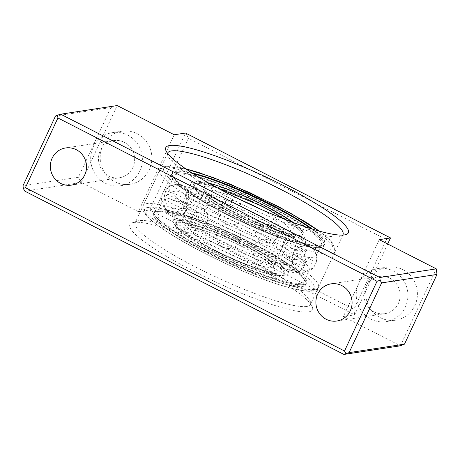 <?xml version="1.0" encoding="UTF-8"?>
<svg xmlns="http://www.w3.org/2000/svg" width="460" height="460" viewBox="0 0 460 460"><rect width="100%" height="100%" fill="white"/><g stroke="black" fill="none" stroke-linecap="round" stroke-linejoin="round"><path stroke-width="0.34" stroke-dasharray="2.3 1.72" d="M133.82 222.456A100.717 15.755 25 0 0 132.095 222.864A100.717 15.755 25 0 0 196.978 272.93A100.717 15.755 25 0 0 308.522 311.857A100.717 15.755 25 0 0 312.357 306.923A100.717 15.755 25 0 0 231.081 254.403A100.717 15.755 25 0 0 133.82 222.456M306.711 306.464A96.692 15.128 -155 0 1 206.431 272.469A96.692 15.128 -155 0 1 135.223 222.686A96.692 15.128 -155 0 1 137.339 221.03A96.692 15.128 -155 0 1 138.995 220.639A96.692 15.128 -155 0 1 232.363 251.309A96.692 15.128 -155 0 1 310.391 301.725A96.692 15.128 -155 0 1 310.483 304.411A96.692 15.128 -155 0 1 306.711 306.464M167.584 153.398A96.692 15.128 25 0 0 167.825 155.652A96.692 15.128 25 0 0 245.853 206.068A96.692 15.128 25 0 0 339.221 236.745A96.692 15.128 25 0 0 340.877 236.348A96.692 15.128 25 0 0 342.763 235.089M137.224 133.688A26.858 25.829 81.3 0 1 151.593 161.931A26.858 25.829 81.3 0 1 130.076 184.282A26.858 25.829 81.3 0 1 114.804 181.775A26.858 25.829 81.3 0 1 100.435 153.536A26.858 25.829 81.3 0 1 121.952 131.18A26.858 25.829 81.3 0 1 137.224 133.688M127.753 135.142A26.858 25.829 81.3 0 1 142.117 163.38A26.858 25.829 81.3 0 1 120.6 185.731A26.858 25.829 81.3 0 1 105.328 183.224A26.858 25.829 81.3 0 1 90.959 154.986A26.858 25.829 81.3 0 1 112.476 132.635A26.858 25.829 81.3 0 1 127.753 135.142M124.39 142.353A18.802 18.078 81.3 0 1 134.446 162.121A18.802 18.078 81.3 0 1 119.381 177.767A18.802 18.078 81.3 0 1 108.692 176.013A18.802 18.078 81.3 0 1 98.635 156.245A18.802 18.078 81.3 0 1 113.695 140.599A18.802 18.078 81.3 0 1 124.39 142.353M402.764 269.583A26.858 25.829 81.3 0 1 417.134 297.821A26.858 25.829 81.3 0 1 395.617 320.171A26.858 25.829 81.3 0 1 380.345 317.664A26.858 25.829 81.3 0 1 365.976 289.426A26.858 25.829 81.3 0 1 387.492 267.076A26.858 25.829 81.3 0 1 402.764 269.583M393.294 271.032A26.858 25.829 81.3 0 1 407.658 299.27A26.858 25.829 81.3 0 1 386.147 321.626A26.858 25.829 81.3 0 1 370.869 319.119A26.858 25.829 81.3 0 1 356.506 290.875A26.858 25.829 81.3 0 1 378.016 268.525A26.858 25.829 81.3 0 1 393.294 271.032M389.93 278.242A18.802 18.078 81.3 0 1 399.987 298.011A18.802 18.078 81.3 0 1 384.928 313.657A18.802 18.078 81.3 0 1 374.233 311.903A18.802 18.078 81.3 0 1 364.176 292.135A18.802 18.078 81.3 0 1 379.235 276.489A18.802 18.078 81.3 0 1 389.93 278.242M174.231 134.763L138.356 211.698L149.649 209.967L185.53 133.032L188.433 138.259L386.423 239.585L353.912 309.304L155.923 207.983L149.649 209.967L354.631 314.864L353.912 309.304M386.423 239.585L390.505 237.929M387.682 243.995L354.631 314.864L343.338 316.595L400.407 345.799L436.281 268.864M188.433 138.259L155.923 207.983M55.511 116.018L110.894 107.542L117.162 105.558L81.288 182.493L138.356 211.698M110.894 107.542L78.384 177.261L23 185.742M24.811 191.136L81.288 182.493L78.384 177.261M379.212 239.66L343.338 316.595M165.312 200.094A81.109 12.69 -155 0 1 249.429 228.614A81.109 12.69 -155 0 1 309.166 270.377A81.109 12.69 -155 0 1 307.671 271.659A81.109 12.69 -155 0 1 306.003 272.096A81.109 12.69 -155 0 1 227.044 246.065A81.109 12.69 -155 0 1 162.121 203.786A81.109 12.69 -155 0 1 162.144 201.814A81.109 12.69 -155 0 1 165.312 200.094M312.909 257.284A81.109 12.69 25 0 0 316.077 255.564A81.109 12.69 25 0 0 316.095 253.592A81.109 12.69 25 0 0 251.171 211.312A81.109 12.69 25 0 0 172.218 185.282A81.109 12.69 25 0 0 170.545 185.725A81.109 12.69 25 0 0 169.05 187.007A81.109 12.69 25 0 0 228.787 228.769A81.109 12.69 25 0 0 312.909 257.284M303.422 284.585A84.134 13.162 -155 0 1 216.165 255.007A84.134 13.162 -155 0 1 154.203 211.686A84.134 13.162 -155 0 1 157.492 209.904A84.134 13.162 -155 0 1 244.743 239.482A84.134 13.162 -155 0 1 306.705 282.802A84.134 13.162 -155 0 1 303.422 284.585A84.134 13.162 -155 0 1 216.165 255.007A84.134 13.162 -155 0 1 154.203 211.686A84.134 13.162 -155 0 1 157.492 209.904A84.134 13.162 -155 0 1 244.743 239.482A84.134 13.162 -155 0 1 306.705 282.802A84.134 13.162 -155 0 1 303.422 284.585M156.613 211.784A84.134 13.162 25 0 0 153.329 213.566A84.134 13.162 25 0 0 215.291 256.887A84.134 13.162 25 0 0 302.548 286.465A84.134 13.162 25 0 0 305.831 284.683A84.134 13.162 25 0 0 243.869 241.362A84.134 13.162 25 0 0 156.613 211.784M312.317 229.051A84.134 13.162 -155 0 1 324.886 243.811A84.134 13.162 -155 0 1 321.603 245.594A84.134 13.162 -155 0 1 234.347 216.016A84.134 13.162 -155 0 1 172.385 172.695A84.134 13.162 -155 0 1 175.674 170.913A84.134 13.162 -155 0 1 191.774 172.845M174.794 172.793A84.134 13.162 25 0 0 171.511 174.576A84.134 13.162 25 0 0 233.473 217.896A84.134 13.162 25 0 0 320.729 247.474A84.134 13.162 25 0 0 324.012 245.692A84.134 13.162 25 0 0 262.05 202.371A84.134 13.162 25 0 0 174.794 172.793A84.134 13.162 25 0 0 171.511 174.576A84.134 13.162 25 0 0 233.473 217.896A84.134 13.162 25 0 0 320.729 247.474A84.134 13.162 25 0 0 324.012 245.692A84.134 13.162 25 0 0 262.05 202.371A84.134 13.162 25 0 0 174.794 172.793M160.109 211.243A81.109 12.69 25 0 0 156.946 212.968A81.109 12.69 25 0 0 216.677 254.731A81.109 12.69 25 0 0 300.8 283.245A81.109 12.69 25 0 0 303.968 281.526A81.109 12.69 25 0 0 244.231 239.763A81.109 12.69 25 0 0 160.109 211.243M318.107 246.134A81.109 12.69 -155 0 1 233.985 217.62A81.109 12.69 -155 0 1 174.248 175.852A81.109 12.69 -155 0 1 177.416 174.133A81.109 12.69 -155 0 1 261.539 202.647A81.109 12.69 -155 0 1 321.275 244.415A81.109 12.69 -155 0 1 318.107 246.134M282.635 273.947A60.162 9.413 -155 0 1 220.236 252.799A60.162 9.413 -155 0 1 175.933 221.818A60.162 9.413 -155 0 1 178.279 220.541A60.162 9.413 -155 0 1 240.672 241.695A60.162 9.413 -155 0 1 284.981 272.671A60.162 9.413 -155 0 1 282.635 273.947M177.623 221.956A60.162 9.413 25 0 0 175.271 223.232A60.162 9.413 25 0 0 219.581 254.207A60.162 9.413 25 0 0 281.974 275.356A60.162 9.413 25 0 0 284.326 274.079A60.162 9.413 25 0 0 240.016 243.104A60.162 9.413 25 0 0 177.623 221.956M156.831 211.312A84.134 13.162 -155 0 1 244.087 240.89A84.134 13.162 -155 0 1 306.049 284.211A84.134 13.162 -155 0 1 302.766 285.993A84.134 13.162 -155 0 1 215.51 256.415A84.134 13.162 -155 0 1 153.548 213.101A84.134 13.162 -155 0 1 156.831 211.312M218.293 239.223A63.118 9.873 -155 0 1 178.215 209.927A63.118 9.873 -155 0 1 179.624 208.834A63.118 9.873 -155 0 1 252.546 233.979A63.118 9.873 -155 0 1 292.554 261.493A63.118 9.873 -155 0 1 292.623 263.275A63.118 9.873 -155 0 1 218.293 239.223M259.923 218.155A63.118 9.873 25 0 0 185.593 194.103A63.118 9.873 25 0 0 185.667 195.885A63.118 9.873 25 0 0 225.676 223.399A63.118 9.873 25 0 0 298.592 248.544A63.118 9.873 25 0 0 300 247.451A63.118 9.873 25 0 0 259.923 218.155M264.086 207.638A60.162 9.413 25 0 0 193.234 184.707A60.162 9.413 25 0 0 231.437 212.629A60.162 9.413 25 0 0 302.289 235.56A60.162 9.413 25 0 0 264.086 207.638M208.828 183.143A60.162 9.413 25 0 0 194.114 182.827A60.162 9.413 25 0 0 232.317 210.755A60.162 9.413 25 0 0 303.163 233.68A60.162 9.413 25 0 0 293.463 222.605M213.256 251.626A60.162 9.413 -155 0 1 175.053 223.698A60.162 9.413 -155 0 1 245.904 246.629A60.162 9.413 -155 0 1 284.108 274.551A60.162 9.413 -155 0 1 213.256 251.626M214.136 249.745A60.162 9.413 -155 0 1 175.933 221.818A60.162 9.413 -155 0 1 246.778 244.749A60.162 9.413 -155 0 1 284.981 272.671A60.162 9.413 -155 0 1 214.136 249.745M264.885 207.512A63.118 9.873 25 0 0 190.561 183.459A63.118 9.873 25 0 0 230.638 212.756A63.118 9.873 25 0 0 304.963 236.808A63.118 9.873 25 0 0 264.885 207.512M213.331 249.866A63.118 9.873 -155 0 1 173.253 220.57A63.118 9.873 -155 0 1 247.583 244.622A63.118 9.873 -155 0 1 287.661 273.918A63.118 9.873 -155 0 1 213.331 249.866M299.937 236.837A60.162 9.413 25 0 0 302.289 235.56A60.162 9.413 25 0 0 257.979 204.585A60.162 9.413 25 0 0 195.586 183.431A60.162 9.413 25 0 0 193.234 184.707A60.162 9.413 25 0 0 237.544 215.683A60.162 9.413 25 0 0 299.937 236.837M196.242 182.022A60.162 9.413 -155 0 1 258.635 203.17A60.162 9.413 -155 0 1 302.945 234.151A60.162 9.413 -155 0 1 300.598 235.428A60.162 9.413 -155 0 1 238.199 214.274A60.162 9.413 -155 0 1 193.896 183.298A60.162 9.413 -155 0 1 196.242 182.022M193.108 173.696A84.134 13.162 25 0 0 175.455 171.384A84.134 13.162 25 0 0 172.166 173.167A84.134 13.162 25 0 0 234.128 216.487A84.134 13.162 25 0 0 321.385 246.065A84.134 13.162 25 0 0 324.668 244.277A84.134 13.162 25 0 0 310.805 228.58M148.287 207.523C142.778 207.644 143.112 211.197 149.287 218.178C157.228 226.349 175.519 237.964 204.148 253.017C231.644 267.156 261.418 279.197 279.352 284.74C297.034 289.967 307.539 291.962 310.874 290.726C316.376 290.605 316.043 287.051 309.873 280.071C301.927 271.9 283.642 260.291 255.012 245.232C227.516 231.092 197.742 219.058 179.802 213.509C162.127 208.288 151.622 206.293 148.287 207.523M146.958 203.567A96.692 15.128 25 0 0 143.181 205.62A96.692 15.128 25 0 0 214.389 255.403A96.692 15.128 25 0 0 314.669 289.392A96.692 15.128 25 0 0 318.441 287.345A96.692 15.128 25 0 0 247.233 237.561A96.692 15.128 25 0 0 146.958 203.567M331.263 253.811A96.692 15.128 -155 0 1 230.983 219.817A96.692 15.128 -155 0 1 159.775 170.033A96.692 15.128 -155 0 1 163.547 167.986A96.692 15.128 -155 0 1 263.827 201.974A96.692 15.128 -155 0 1 335.035 251.764A96.692 15.128 -155 0 1 331.263 253.811M319.044 231.029L329.417 239.689L333.534 245.352L329.929 249.855C326.594 251.085 316.089 249.09 298.413 243.869C280.479 238.32 250.7 226.285 223.203 212.146C194.574 197.087 176.289 185.478 168.343 177.307C162.173 170.327 161.839 166.773 167.342 166.652L185.932 168.958M217.287 187.847L204.062 186.455L203.556 188.864L206.954 192.797L235.083 210.329L255.835 220.001L281.227 228.988L290.496 230.523L294.026 228.953L291.416 224.733L284.424 219.155M260.337 209.035A47 7.354 -155 0 1 290.001 230.765A47 7.354 -155 0 1 234.652 212.848A47 7.354 -155 0 1 204.809 191.032A47 7.354 -155 0 1 240.517 199.795M218.063 248.434A47 7.354 25 0 0 273.412 266.346A47 7.354 25 0 0 243.564 244.53A47 7.354 25 0 0 188.215 226.619A47 7.354 25 0 0 218.063 248.434M243.133 247.049C256.352 253.454 282.348 269.462 272.906 271.296C262.28 272.533 228.154 257.767 216.027 251.2C202.808 244.8 176.812 228.792 186.254 226.952C196.88 225.722 231.006 240.482 243.133 247.049M166.025 191.291A12.42 1.943 25 0 0 165.542 191.55A12.42 1.943 25 0 0 174.691 197.949A12.42 1.943 25 0 0 187.571 202.314A12.42 1.943 -155 0 0 188.059 202.055L189.169 197.961L187.887 191.205C183.856 181.941 169.067 182.499 165.542 191.55L164.433 195.644L165.709 202.4C169.746 211.663 184.529 211.105 188.059 202.049A12.42 1.943 -155 0 0 178.911 195.655A12.42 1.943 -155 0 0 166.025 191.291M186.455 194.735A12.42 1.943 25 0 0 185.972 195A12.42 1.943 25 0 0 195.12 201.399A12.42 1.943 25 0 0 208 205.764A12.42 1.943 -155 0 0 208.489 205.499L209.599 201.411L208.317 194.655C204.286 185.392 189.497 185.949 185.972 195L184.862 199.094L186.139 205.85C190.175 215.113 204.964 214.55 208.489 205.499A12.42 1.943 -155 0 0 199.341 199.105A12.42 1.943 -155 0 0 186.455 194.735M220.185 207.218A12.42 1.943 25 0 0 219.696 207.477A12.42 1.943 25 0 0 228.844 213.877A12.42 1.943 25 0 0 241.73 218.241A12.42 1.943 -155 0 0 242.213 217.977L243.323 213.888L242.046 207.132C238.015 197.869 223.226 198.427 219.696 207.477L218.586 211.571L219.868 218.327C223.899 227.591 238.688 227.027 242.213 217.977A12.42 1.943 -155 0 0 233.065 211.583A12.42 1.943 -155 0 0 220.185 207.218M256.496 224.762A12.42 1.943 25 0 0 256.013 225.026A12.42 1.943 25 0 0 265.161 231.42A12.42 1.943 25 0 0 278.047 235.79A12.42 1.943 -155 0 0 278.53 235.526L279.64 231.432L278.358 224.675C274.327 215.412 259.538 215.976 256.013 225.026L254.903 229.114L256.18 235.871C260.216 245.14 275.005 244.576 278.53 235.526A12.42 1.943 -155 0 0 269.382 229.126A12.42 1.943 -155 0 0 256.496 224.762M283.872 241.805A12.42 1.943 25 0 0 283.389 242.069A12.42 1.943 25 0 0 292.537 248.463A12.42 1.943 25 0 0 305.417 252.827A12.42 1.943 -155 0 0 305.906 252.569L307.016 248.475L305.733 241.718C301.702 232.455 286.913 233.019 283.389 242.069L282.279 246.157L283.555 252.914C287.586 262.177 302.375 261.619 305.906 252.569A12.42 1.943 -155 0 0 296.757 246.169A12.42 1.943 -155 0 0 283.872 241.805M293.612 252.931A12.42 1.943 25 0 0 293.129 253.195A12.42 1.943 25 0 0 302.277 259.589A12.42 1.943 25 0 0 315.157 263.959A12.42 1.943 -155 0 0 315.646 263.695L316.756 259.601L315.474 252.845C311.443 243.581 296.654 244.145 293.129 253.195L292.019 257.284L293.296 264.04C297.332 273.309 312.116 272.745 315.646 263.695A12.42 1.943 -155 0 0 306.498 257.301A12.42 1.943 -155 0 0 293.612 252.931M282.63 254.61A12.42 1.943 25 0 0 282.147 254.874A12.42 1.943 25 0 0 291.295 261.274A12.42 1.943 25 0 0 304.175 265.638A12.42 1.943 -155 0 0 304.658 265.374L305.768 261.286L304.491 254.529C300.46 245.26 285.671 245.824 282.147 254.874L281.037 258.968L282.313 265.725C286.344 274.988 301.133 274.424 304.658 265.374A12.42 1.943 -155 0 0 295.51 258.98A12.42 1.943 -155 0 0 282.63 254.61M254.409 246.313A12.42 1.943 25 0 0 253.92 246.577A12.42 1.943 25 0 0 263.068 252.971A12.42 1.943 25 0 0 275.954 257.341A12.42 1.943 -155 0 0 276.437 257.077L277.547 252.983L276.27 246.226C272.239 236.963 257.45 237.527 253.92 246.577L252.816 250.665L254.092 257.422C258.123 266.691 272.912 266.127 276.437 257.077A12.42 1.943 -155 0 0 267.289 250.677A12.42 1.943 -155 0 0 254.409 246.313M217.908 230.667A12.42 1.943 25 0 0 217.425 230.931A12.42 1.943 25 0 0 226.573 237.325A12.42 1.943 25 0 0 239.453 241.695A12.42 1.943 -155 0 0 239.942 241.431L241.052 237.337L239.769 230.581C235.738 221.317 220.949 221.881 217.425 230.931L216.315 235.02L217.591 241.782C221.628 251.045 236.411 250.481 239.942 241.431A12.42 1.943 -155 0 0 230.793 235.037A12.42 1.943 -155 0 0 217.908 230.667M184.719 212.646A12.42 1.943 25 0 0 184.236 212.905A12.42 1.943 25 0 0 193.384 219.305A12.42 1.943 25 0 0 206.264 223.669A12.42 1.943 -155 0 0 206.753 223.405L207.862 219.316L206.58 212.56C202.549 203.297 187.761 203.855 184.236 212.905L183.126 216.999L184.402 223.755C188.439 233.019 203.228 232.455 206.753 223.405A12.42 1.943 -155 0 0 197.605 217.011A12.42 1.943 -155 0 0 184.719 212.646M165.381 197.967A12.42 1.943 25 0 0 164.893 198.225A12.42 1.943 25 0 0 174.041 204.625A12.42 1.943 25 0 0 186.927 208.989A12.42 1.943 -155 0 0 187.41 208.725L188.519 204.637L187.243 197.88C183.206 188.617 168.417 189.175 164.893 198.225L163.783 202.32L165.065 209.076C169.096 218.339 183.885 217.775 187.41 208.725A12.42 1.943 -155 0 0 178.261 202.331A12.42 1.943 -155 0 0 165.381 197.967M137.339 221.03L132.095 222.864M167.825 155.652L165.864 150.454M120.6 185.731L130.076 184.282M71.288 185.127L119.381 177.767M386.147 321.626L395.617 320.171M336.829 321.022L384.928 313.657M167.733 152.967L135.223 222.686M342.993 234.692L310.483 304.411M331.142 283.849L379.235 276.489M378.016 268.525L387.492 267.076M65.602 147.959L113.695 140.599M112.476 132.635L121.952 131.18M340.877 236.348L346.121 234.514M310.391 301.725L312.357 306.923M319.297 231.098L329.199 239.183L333.644 244.26L335.035 251.764L318.441 287.345C317.969 288.995 316.009 290.214 312.553 291.002C309.085 291.594 302.847 291.26 289.823 287.88C271.302 282.831 249.366 274.453 224.02 262.752C193.303 248.314 170.05 234.974 154.249 222.726C145.095 215.838 141.41 210.134 143.181 205.62L159.775 170.033C160.178 168.435 162.144 167.216 165.663 166.376L179.94 167.503L185.719 168.814M316.095 253.592C317.222 257.324 317.015 260.895 315.479 264.305C313.938 267.593 311.334 270.043 307.671 271.659M153.329 213.566L153.548 213.101M172.166 173.167L172.385 172.695M156.946 212.968L162.144 201.814M169.05 187.007L174.248 175.852M170.545 185.725C166.963 187.26 164.358 189.71 162.736 193.079C161.207 196.374 161.006 199.945 162.121 203.786M305.831 284.683L306.049 284.211M324.668 244.277L324.886 243.811M303.968 281.526L309.166 270.377M316.077 255.564L321.275 244.415M175.271 223.232L175.053 223.698M284.326 274.079L284.108 274.551M290.001 230.765L290.622 230.075L286.459 229.971C276.765 228.706 254.087 220.104 235.198 210.341C226.464 205.861 219.253 201.664 213.566 197.754C209.933 195.224 207.402 193.16 205.976 191.561L204.936 190.118L187.594 227.309L189.399 227.177C191.636 227.246 195.005 227.907 199.502 229.149C212.25 232.863 226.757 238.826 243.024 247.037C264.207 257.249 276.006 268.772 273.28 267.266L290.001 230.765M179.624 208.834C183.736 208.57 188.1 199.203 185.667 195.885M193.896 183.298L194.114 182.827M185.593 194.103L190.561 183.459M173.253 220.57L178.215 209.927M302.945 234.151L303.163 233.68M300 247.451L304.963 236.808M287.661 273.918L292.623 263.275M292.554 261.493C290.116 258.175 294.486 248.814 298.592 248.544"/><path stroke-width="0.69" d="M344.396 234.922A100.717 15.755 -155 0 1 247.135 202.975A100.717 15.755 -155 0 1 165.864 150.454A100.717 15.755 -155 0 1 169.7 145.521A100.717 15.755 -155 0 1 281.244 184.448A100.717 15.755 -155 0 1 346.121 234.514A100.717 15.755 -155 0 1 344.396 234.922M342.763 235.089A96.692 15.128 25 0 0 342.993 234.692A96.692 15.128 25 0 0 271.785 184.908A96.692 15.128 25 0 0 171.511 150.914A96.692 15.128 25 0 0 167.733 152.967A96.692 15.128 25 0 0 167.584 153.398M76.291 149.713A18.802 18.078 81.3 0 1 86.348 169.481A18.802 18.078 81.3 0 1 71.288 185.127A18.802 18.078 81.3 0 1 60.599 183.373A18.802 18.078 81.3 0 1 50.537 163.605A18.802 18.078 81.3 0 1 65.602 147.959A18.802 18.078 81.3 0 1 76.291 149.713M341.832 285.608A18.802 18.078 81.3 0 1 351.894 305.377A18.802 18.078 81.3 0 1 336.829 321.022A18.802 18.078 81.3 0 1 326.14 319.263A18.802 18.078 81.3 0 1 316.083 299.494A18.802 18.078 81.3 0 1 331.142 283.849A18.802 18.078 81.3 0 1 341.832 285.608M390.505 237.929L185.53 133.032L174.231 134.763L117.162 105.558L60.685 114.201L379.805 277.506L436.281 268.864L379.212 239.66L390.505 237.929L387.682 243.995M436.281 268.864L437 274.424L381.616 282.906L380.167 280.289L377.027 281.284L57.914 117.973L57.552 115.19L55.511 116.018L23 185.742L23.362 188.519L25.403 187.697L344.517 351.003L345.972 353.619L349.105 352.624L404.489 344.149L400.407 345.799L343.93 354.441L24.811 191.136L23.362 188.519M57.914 117.973L25.403 187.697M377.027 281.284L344.517 351.003M381.616 282.906L349.105 352.624M437 274.424L404.489 344.149M380.167 280.289L379.805 277.506M60.685 114.201L57.552 115.19M343.93 354.441L345.972 353.619M191.774 172.845A84.134 13.162 -155 0 1 312.317 229.051M293.463 222.605A60.162 9.413 25 0 0 264.96 205.758A60.162 9.413 25 0 0 208.828 183.143M310.805 228.58A84.134 13.162 25 0 0 193.108 173.696M185.932 168.958L212.486 177.284L250.24 192.843L290.024 212.876L319.044 231.029M284.424 219.155L262.194 206.178L217.287 187.847M240.517 199.795A47 7.354 -155 0 1 260.159 208.949A47 7.354 -155 0 1 260.337 209.035M319.297 231.098L306.498 222.519L277.817 206.252L230.155 184.098L198.956 172.603L185.719 168.814"/></g></svg>

